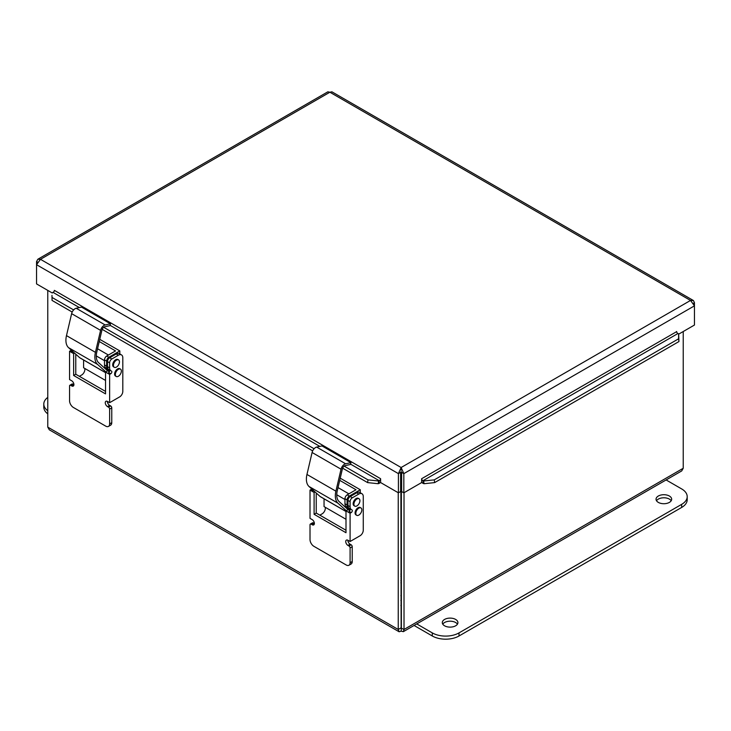 <?xml version="1.0" encoding="UTF-8"?>
<svg xmlns="http://www.w3.org/2000/svg" width="731" height="731" viewBox="0 0 731 731"><rect width="100%" height="100%" fill="white"/><g stroke="black" fill="none" stroke-linecap="round" stroke-linejoin="round"><path stroke-width="1.1" d="M400.871 576.192A3.929 2.266 180 0 1 401.374 576.192M401.374 580.725A3.929 2.266 180 0 1 400.871 580.725M400.871 574.1A7.557 4.359 180 0 1 401.374 574.1M401.374 582.817A7.557 4.359 180 0 1 400.871 582.817M401.374 595.655A7.557 4.359 180 0 1 400.871 595.655M401.374 600.379A15.744 9.092 180 0 1 400.871 600.379M401.374 605.524A15.744 9.092 180 0 1 400.871 605.524M444.585 625.8A7.813 4.505 180 0 1 442.301 622.62A7.813 4.505 180 0 1 450.104 618.106A7.813 4.505 180 0 1 457.917 622.62A7.813 4.505 180 0 1 453.092 626.778A7.813 4.505 180 0 1 444.585 625.8M457.442 624.155A7.813 4.505 0 0 0 450.104 621.195A7.813 4.505 0 0 0 442.767 624.155M658.329 502.398A7.813 4.505 180 0 1 656.045 499.209A7.813 4.505 180 0 1 663.858 494.704A7.813 4.505 180 0 1 671.661 499.209A7.813 4.505 180 0 1 666.846 503.376A7.813 4.505 180 0 1 658.329 502.398M671.195 500.753A7.813 4.505 0 0 0 663.858 497.784A7.813 4.505 0 0 0 656.52 500.753M666.115 479.947L681.667 488.929A18.896 10.91 180 0 1 687.204 496.641A18.896 10.91 180 0 1 681.667 504.353L459.013 632.9A18.896 10.91 180 0 1 432.295 632.9L416.743 623.918M414.066 625.462L432.295 635.988A18.896 10.91 0 0 0 459.013 635.988L681.667 507.442A18.896 10.91 0 0 0 687.204 499.721L687.204 496.641M47.771 410.776A18.896 10.91 180 0 1 43.796 404.088L43.796 407.167A18.896 10.91 0 0 0 47.771 413.856M43.796 404.088A18.896 10.91 180 0 1 47.771 397.399M398.24 492.731L398.24 629.473L399.153 631.758L401.127 631.145L401.374 627.956L400.871 627.956L404.015 629.473L404.015 492.731M683.229 331.527L683.229 468.269L681.703 470.938L403.348 631.657M401.374 627.956L401.374 478.924M398.907 631.657L49.297 429.81L47.771 427.132L47.771 290.39M401.127 628.093L400.871 478.924M401.127 631.145L403.348 631.648L404.015 629.473L683.229 468.269M400.871 627.956L398.24 629.473L47.771 427.132M400.625 478.787L401.127 479.07L401.127 471.358M401.127 479.07L401.63 478.787M51.974 295.37L52.056 300.423L51.974 295.37M52.358 292.638L53.052 292.382A1.572 0.905 120 0 0 54.359 290.362L380.604 478.704L380.604 482.551L398.413 492.831L398.413 473.633L36.55 264.713L40.479 259.313L37.829 259.258L36.55 261.579L36.55 283.911L52.303 293.012M52.44 297.691L73.621 309.917M103.701 327.287L314.083 448.752M344.164 466.113L367.985 479.874L367.611 482.606L378.21 483.721L378.594 480.989L367.985 479.874M378.594 480.989L379.298 480.733A1.572 0.905 120 0 0 380.595 478.714M378.21 483.721L378.914 483.465A4.697 2.714 120 0 0 380.604 482.314M424.035 483.721L434.643 482.606L434.26 479.874L423.651 480.989L424.035 483.721L423.34 483.465A4.697 2.714 -120 0 1 421.641 482.314M423.651 480.989L422.957 480.733A1.572 0.905 60 0 1 421.65 478.714L676.641 331.646M434.26 479.874L678.56 338.828L678.944 341.56L678.642 333.775L678.56 338.828M678.642 333.775L677.948 333.519A1.572 0.905 60 0 1 676.641 331.49M434.643 482.606L678.944 341.56M52.056 300.423L72.195 312.055M102.166 329.352L312.667 450.881M342.629 468.187L367.611 482.606M421.641 478.704L421.641 482.551L403.841 492.831L403.841 473.633L694.45 305.85L694.45 302.716L693.463 300.587L690.521 300.441L694.45 305.85L694.45 325.048L678.697 334.14M401.127 470.079L401.127 467.52L403.841 473.633L401.63 472.354L401.63 491.552L403.841 492.831M37.829 259.249L327.835 91.823L329.873 92.225L40.479 259.313L401.127 467.52L398.413 473.633L400.625 472.354L400.625 491.552L398.413 492.831M401.127 467.52L690.521 300.441L329.873 92.225L331.92 91.823L693.171 300.386M693.509 303.255L694.45 302.716M37.491 262.127L36.55 261.579M313.27 490.684L313.508 490.547A1.572 0.905 -60 0 1 313.27 490.684L311.132 489.45A1.572 0.905 120 0 0 311.717 488.92M349.263 508.356A6.296 3.637 -60 0 1 347.956 505.477L347.956 500.424A3.152 1.818 -60 0 1 350.186 496.568L352.315 497.802A3.152 1.818 120 0 0 350.094 501.658L350.094 506.711A6.296 3.637 120 0 0 351.401 509.598L349.263 508.356M351.401 509.598L349.857 508.703A1.572 0.905 120 0 1 350.094 509.964A1.572 0.905 120 0 1 349.071 511.353L351.209 512.586L350.094 513.226L350.094 541.507L347.956 540.273A3.152 1.818 -120 0 0 346.384 540.118A3.152 1.818 -120 0 0 345.9 542.64A3.152 1.818 -120 0 0 347.956 545.417L348.979 546.011A1.572 0.905 60 0 1 350.094 547.939L350.094 562.724A5.51 3.18 60 0 1 348.952 565.246A5.51 3.18 60 0 1 346.192 564.972L313.91 546.331A5.51 3.18 60 0 1 310.017 539.579L310.017 524.803A1.572 0.905 60 0 1 310.337 524.081A1.572 0.905 60 0 1 311.132 524.154L312.155 524.748A3.152 1.818 -120 0 0 313.727 524.904A3.152 1.818 -120 0 0 314.211 522.382A3.152 1.818 -120 0 0 312.155 519.604L310.017 518.37L310.017 490.09L314.102 492.447L314.102 514.304L346.001 532.725L346.001 510.868L350.094 513.226M351.995 509.936A1.572 0.905 -60 0 1 352.232 511.197A1.572 0.905 -60 0 1 351.209 512.586M358.82 494.046A6.296 3.637 -60 0 1 361.973 493.736L359.835 492.502A6.296 3.637 120 0 0 356.682 492.813L358.82 494.046L352.315 497.802M356.682 492.813L350.186 496.568M361.973 493.736A6.296 3.637 -60 0 1 363.27 496.623L363.27 530.194A4.532 2.613 -60 0 1 360.063 535.75L350.094 541.507M325.332 507.332L325.332 508.292A4.532 2.613 -60 0 1 322.124 513.847L319.858 515.154M310.017 490.09L311.132 489.45M316.24 493.014L316.24 513.071L346.001 530.258M346.001 510.868L348.139 509.635L349.811 510.594M347.865 540.227A3.152 1.818 -120 0 0 350.094 544.184L351.118 544.778A1.572 0.905 60 0 1 352.232 546.706L352.232 561.49A5.51 3.18 60 0 1 351.09 564.012L348.952 565.246M310.337 524.081L312.475 522.848A1.572 0.905 60 0 1 313.27 522.921L314.293 523.515A3.152 1.818 -120 0 0 314.376 523.56M316.24 513.071L314.102 514.304M315.024 491.917L314.102 492.447M348.084 509.671L339.102 501.539A15.744 9.092 -60 0 1 337.256 490.876L342.4 468.909A3.152 1.818 -60 0 1 345.187 465.61L350.505 464.459L350.926 462.641L321.987 445.928L316.669 447.08A5.163 2.979 120 0 0 312.091 452.489L306.956 474.456A17.763 10.252 120 0 0 309.03 486.49L320.041 496.45A6.296 3.637 120 0 0 320.406 496.714L346.001 511.499M350.926 462.641L345.617 463.792A5.163 2.979 120 0 0 341.039 469.201L335.894 491.168A17.763 10.252 120 0 0 337.978 503.202L346.275 510.713M348.513 507.972A6.296 3.637 120 0 0 348.239 508.931L345.553 507.387M348.239 508.931L349.473 509.644A4.285 2.476 -60 0 1 349.619 508.566M340.226 478.175L360.282 489.752L349.327 496.075A3.152 1.818 120 0 0 347.097 499.931L347.097 504.984A6.296 3.637 120 0 0 348.404 507.862L346.86 506.976A1.572 0.905 120 0 1 347.006 507.095L349.18 508.31M348.404 507.862L346.266 506.629A6.296 3.637 -60 0 1 344.959 503.75L344.959 498.697A3.152 1.818 -60 0 1 347.188 494.841L349.327 496.075M339.723 480.349L356.006 489.752L347.188 494.841M360.282 489.752L360.282 492.767M324.052 498.825L324.052 506.592L346.001 519.266M360.383 507.643A4.249 2.458 120 0 0 360.2 507.515A4.249 2.458 120 0 0 356.152 509.635A4.249 2.458 120 0 0 355.951 514.871L356.701 515.309A4.249 2.458 120 0 0 360.849 513.025A4.249 2.458 120 0 0 361.132 508.072A4.249 2.458 120 0 0 360.95 507.944A4.249 2.458 120 0 0 356.701 510.402A4.249 2.458 120 0 0 356.701 515.309M359.04 498.761L358.291 498.332A4.249 2.458 120 0 0 356.015 498.633A4.249 2.458 120 0 0 353.155 503.915A4.249 2.458 120 0 0 354.032 505.697L354.791 506.126A4.249 2.458 120 0 0 359.04 503.677A4.249 2.458 120 0 0 359.04 498.761A4.249 2.458 120 0 0 356.765 499.063A4.249 2.458 120 0 0 354.106 502.818A4.249 2.458 120 0 0 354.791 506.126M73.027 351.693A1.572 0.905 -60 0 1 72.798 351.849L70.66 350.615A1.572 0.905 120 0 0 71.254 350.085M108.791 369.53A6.296 3.637 -60 0 1 107.494 366.642L107.494 361.598A3.152 1.818 -60 0 1 109.714 357.742L111.852 358.976A3.152 1.818 120 0 0 109.632 362.832L109.632 367.885A6.296 3.637 120 0 0 110.929 370.763L108.791 369.53M110.929 370.763L109.394 369.877A1.572 0.905 120 0 1 109.632 371.138A1.572 0.905 120 0 1 108.608 372.527L110.737 373.76L109.632 374.4L109.632 402.68L107.494 401.447A3.152 1.818 -120 0 0 105.913 401.292A3.152 1.818 -120 0 0 105.438 403.814A3.152 1.818 -120 0 0 107.494 406.591L108.517 407.176A1.572 0.905 60 0 1 109.632 409.104L109.632 423.889A5.51 3.18 60 0 1 108.49 426.411A5.51 3.18 60 0 1 105.73 426.136L73.447 407.505A5.51 3.18 60 0 1 69.555 400.752L69.555 385.968A1.572 0.905 60 0 1 69.874 385.246A1.572 0.905 60 0 1 70.66 385.328L71.693 385.913A3.152 1.818 -120 0 0 73.264 386.078A3.152 1.818 -120 0 0 73.749 383.547A3.152 1.818 -120 0 0 71.693 380.778L69.555 379.544L69.555 351.264L73.639 353.621L73.639 375.478L105.538 393.89L105.538 372.042L109.632 374.4M111.532 371.11A1.572 0.905 -60 0 1 111.77 372.371A1.572 0.905 -60 0 1 110.737 373.76M118.358 355.22A6.296 3.637 -60 0 1 121.501 354.91L119.363 353.676A6.296 3.637 120 0 0 116.22 353.987L118.358 355.22L111.852 358.976M116.22 353.987L109.714 357.742M121.501 354.91A6.296 3.637 -60 0 1 122.808 357.788L122.808 391.368A4.532 2.613 -60 0 1 119.601 396.924L109.632 402.68M84.869 368.497L84.869 369.466A4.532 2.613 -60 0 1 81.662 375.012L79.396 376.328M69.555 351.264L70.66 350.615M75.777 354.188L75.777 374.245L105.538 391.423M105.538 372.042L107.676 370.809L109.348 371.768M107.402 401.401A3.152 1.818 -120 0 0 109.632 405.358L110.655 405.943A1.572 0.905 60 0 1 111.77 407.871L111.77 422.655A5.51 3.18 60 0 1 110.628 425.177L108.49 426.411M69.874 385.246L72.013 384.013A1.572 0.905 60 0 1 72.798 384.095L73.822 384.68A3.152 1.818 -120 0 0 73.913 384.734M75.777 374.245L73.639 375.478M74.562 353.082L73.639 353.621M107.621 370.836L98.639 362.713A15.744 9.092 -60 0 1 96.794 352.04L101.938 330.074A3.152 1.818 -60 0 1 104.725 326.775L110.043 325.624L110.463 323.815L81.516 307.102L76.207 308.254A5.163 2.979 120 0 0 71.629 313.654L66.484 335.62A17.763 10.252 120 0 0 68.568 347.664L79.578 357.623A6.296 3.637 120 0 0 79.935 357.888L105.538 372.664M110.463 323.815L105.154 324.957A5.163 2.979 120 0 0 100.576 330.366L95.432 352.333A17.763 10.252 120 0 0 97.515 364.376L105.812 371.878M108.051 369.137A6.296 3.637 120 0 0 107.777 370.105L105.09 368.552M107.777 370.105L109.001 370.809A4.285 2.476 -60 0 1 109.147 369.731M99.763 339.348L119.82 350.917L108.864 357.249A3.152 1.818 120 0 0 106.635 361.105L106.635 366.149A6.296 3.637 120 0 0 107.941 369.036L106.397 368.15A1.572 0.905 120 0 1 106.543 368.269L108.718 369.484M107.941 369.036L105.803 367.803A6.296 3.637 -60 0 1 104.496 364.915L104.496 359.871A3.152 1.818 -60 0 1 106.726 356.015L108.864 357.249M99.261 341.523L115.544 350.917L106.726 356.015M119.82 350.917L119.82 353.932M83.59 359.99L83.59 367.757L105.538 380.431M119.921 368.808A4.249 2.458 120 0 0 119.738 368.68A4.249 2.458 120 0 0 115.69 370.8A4.249 2.458 120 0 0 115.48 376.045L116.238 376.474A4.249 2.458 120 0 0 120.387 374.19A4.249 2.458 120 0 0 120.67 369.246A4.249 2.458 120 0 0 120.487 369.118A4.249 2.458 120 0 0 116.238 371.567A4.249 2.458 120 0 0 116.238 376.474M118.577 359.935L117.819 359.497A4.249 2.458 120 0 0 115.553 359.798A4.249 2.458 120 0 0 112.693 365.089A4.249 2.458 120 0 0 113.57 366.861L114.319 367.3A4.249 2.458 120 0 0 118.577 364.842A4.249 2.458 120 0 0 118.577 359.935A4.249 2.458 120 0 0 116.302 360.237A4.249 2.458 120 0 0 113.643 363.983A4.249 2.458 120 0 0 114.319 367.3M681.667 507.442L681.667 504.353M459.013 635.988L459.013 632.9M432.295 635.988L432.295 632.9M378.914 483.465L379.298 480.733L350.578 464.148M319.822 446.394L110.107 325.322M79.359 307.568L53.052 292.382M677.948 333.519L422.957 480.733L423.34 483.465M347.956 505.477L350.094 506.711M347.956 500.424L350.094 501.658M350.094 544.184L347.956 545.417M351.118 544.778L348.979 546.011M352.232 546.706L350.094 547.939M352.232 561.49L350.094 562.724M313.27 522.921L311.132 524.154M314.293 523.515L312.155 524.748M345.617 463.792L316.669 447.08M341.039 469.201L312.091 452.489M335.894 491.168L306.956 474.456M337.978 503.202L309.03 486.49M346.001 511.444L320.041 496.45M344.959 498.697L347.097 499.931M344.959 503.75L347.097 504.984M107.494 366.642L109.632 367.885M107.494 361.598L109.632 362.832M109.632 405.358L107.494 406.591M110.655 405.943L108.517 407.176M111.77 407.871L109.632 409.104M111.77 422.655L109.632 423.889M72.798 384.095L70.66 385.328M73.822 384.68L71.693 385.913M105.154 324.957L76.207 308.254M100.576 330.366L71.629 313.654M95.432 352.333L66.484 335.62M97.515 364.376L68.568 347.664M105.538 372.609L79.578 357.623M104.496 359.871L106.635 361.105M104.496 364.915L106.635 366.149M347.207 508.877L349.902 510.43M360.2 507.515L360.95 507.944M336.753 494.759L344.959 499.501M338.024 487.586L348.888 493.864M106.744 370.041L109.44 371.604M119.738 368.68L120.487 369.118M96.291 355.933L104.496 360.675M97.561 348.76L108.426 355.028"/></g></svg>
